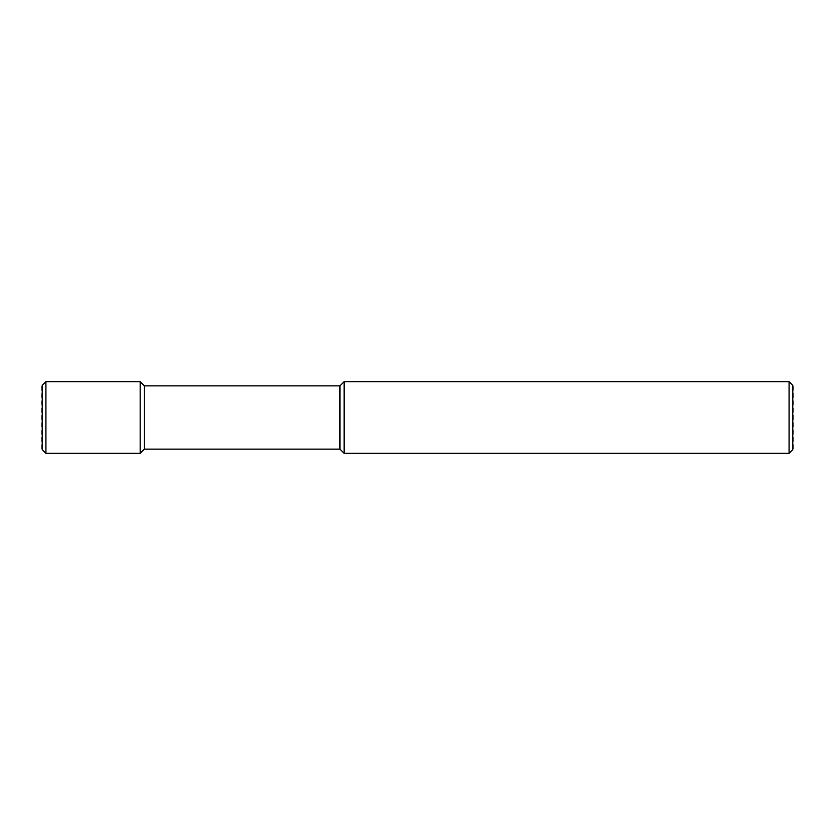<?xml version="1.0" encoding="UTF-8"?>
<svg xmlns="http://www.w3.org/2000/svg" width="835" height="835" viewBox="0 0 835 835"><rect width="100%" height="100%" fill="white"/><g stroke="black" fill="none" stroke-linecap="round" stroke-linejoin="round"><path stroke-width="0.63" stroke-dasharray="4.17 3.13" d="M42.22 449.585L42.22 385.415M41.75 386.229L41.75 448.771M792.78 385.415L792.78 449.585M793.25 448.771L793.25 386.229M45.925 453.29L45.925 381.71M140.165 453.29L140.165 381.71M144.34 449.115L144.34 385.885M339.96 449.115L339.96 385.885M344.135 453.29L344.135 381.71M789.075 453.29L789.075 381.71"/><path stroke-width="1.25" d="M789.075 381.71L792.78 385.415L792.78 449.585L789.075 453.29L344.135 453.29L339.96 449.115L144.34 449.115L140.165 453.29L45.925 453.29L42.22 449.585L42.22 385.415L45.925 381.71L140.165 381.71L144.34 385.885L339.96 385.885L344.135 381.71L789.075 381.71L789.075 453.29M344.135 381.71L344.135 453.29M339.96 385.885L339.96 449.115M144.34 385.885L144.34 449.115M140.165 381.71L140.165 453.29M45.925 381.71L45.925 453.29M42.22 449.585L42.22 385.415M792.78 385.415L792.78 449.585"/></g></svg>
